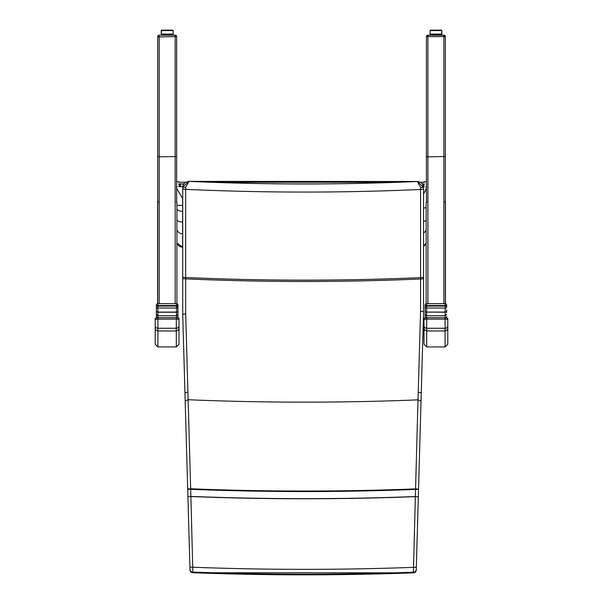 <?xml version="1.0" encoding="UTF-8"?>
<svg xmlns="http://www.w3.org/2000/svg" width="603" height="603" viewBox="0 0 603 603"><rect width="100%" height="100%" fill="white"/><g stroke="black" fill="none" stroke-linecap="round" stroke-linejoin="round"><path stroke-width="0.9" d="M161.235 30.519L161.235 34.054L161.604 30.15L173.114 30.436L161.604 30.173L161.235 30.542L173.129 30.542L173.129 34.077L161.235 34.077L170.528 34.446L170.528 35.004L164.024 35.193M172.76 30.173L161.604 30.173M163.835 34.424L163.835 35.004L163.835 34.446L173.129 34.077M172.752 30.15L161.604 30.15M156.403 316.485L157.127 317.713L156.403 316.485L156.403 317.804L156.403 305.148A1.485 1.44 180 0 1 157.888 303.708L157.888 305.563A1.485 0.415 180 0 1 156.403 305.148A1.485 1.485 0 0 1 157.888 303.663L176.475 303.708A1.485 1.44 180 0 1 177.96 305.148A1.485 0.415 180 0 1 176.475 305.563L176.475 303.663A1.485 1.485 0 0 1 177.96 305.148L177.96 317.826L177.96 316.485L177.237 317.721M177.214 317.721L177.96 316.485L177.96 309.806M156.403 310.877A1.485 1.206 -0 0 0 157.888 312.083L176.475 312.083L176.475 308.05A1.485 1.01 180 0 0 177.96 307.04L177.96 305.148M159.094 35.193L159.192 36.904L157.707 36.579A1.394 1.394 0 0 1 159.094 35.193A1.394 1.394 0 0 0 157.707 36.579L157.707 158.22M158.762 35.23A1.485 1.485 0 0 1 159.192 35.17L175.269 35.193A1.394 1.394 180 0 1 176.656 36.579L159.192 36.904L159.192 156.848L157.707 156.501L157.707 36.579M170.43 35.17L175.172 35.17A1.485 1.485 180 0 1 175.594 35.23L175.269 35.193A1.394 1.394 180 0 1 176.656 36.579L176.656 202.028M176.656 308.035L176.656 305.563M157.707 303.671L157.707 156.501M157.707 36.655L157.707 183.026M159.192 35.17L163.933 35.17M176.656 36.655L176.656 156.501L159.192 156.848L159.192 303.663M446.672 312.437L446.672 309.806M446.672 305.578A1.485 0.52 180 0 1 445.187 306.09L445.187 308.05A1.485 1.01 -0 0 0 446.672 307.04L446.672 305.148A1.485 1.44 0 0 0 445.187 303.708L445.187 305.563A1.485 0.415 0 0 0 446.672 305.148A1.485 1.485 0 0 0 445.187 303.663L426.6 303.708A1.485 1.44 0 0 0 425.115 305.148A1.485 0.415 0 0 0 426.6 305.563L426.6 303.663A1.485 1.485 0 0 0 425.115 305.148L425.115 316.485L425.824 317.721L425.115 316.485L425.115 317.811L425.115 312.437M445.956 317.721L446.672 316.485L445.934 317.713M425.115 305.578A1.485 0.52 180 0 0 426.6 306.09L426.6 305.563L445.187 305.563L445.187 306.09L426.6 306.09L426.6 308.05L445.187 308.05L445.187 312.083L426.6 312.083L426.6 308.05A1.485 1.01 0 0 1 425.115 307.04L425.115 305.397M446.672 310.877A1.485 1.206 180 0 1 445.187 312.083L445.187 315.746L426.6 315.746L426.6 312.233A1.485 1.244 0 0 1 425.115 310.99L425.115 309.806M427.482 35.23L427.904 35.17A1.485 1.485 -0 0 0 427.474 35.23L427.165 35.366M443.981 35.193A1.394 1.394 180 0 1 445.368 36.579A1.394 1.394 180 0 0 443.981 35.193L443.883 35.17A1.485 1.485 180 0 1 444.313 35.23M445.368 36.655L445.368 202.306M432.645 35.17L427.806 35.193A1.394 1.394 -0 0 0 426.419 36.579L445.368 36.579L445.368 158.22M443.883 35.17L439.142 35.17M426.419 36.655L426.419 181.737L424.286 181.737M444.358 35.245L427.904 35.193L427.904 156.848L445.368 156.501L445.368 36.579M427.806 35.193L427.806 35.193A1.394 1.394 -0 0 0 426.419 36.579L426.419 202.028M426.419 178.978L426.419 36.579M426.419 308.035L426.419 305.563M445.368 303.671L445.368 156.501M429.947 34.077L430.316 30.15L441.471 30.15L430.316 30.173L429.947 30.542L441.841 30.542L441.841 34.077L429.947 34.077L439.24 34.446L439.24 35.004L432.735 35.193M441.471 30.173L430.316 30.173M432.547 35.004L432.547 34.446L441.471 34.446L441.841 30.519M441.471 30.15L430.323 30.15M426.012 186.606L426.419 188.762M426.404 188.415L423.555 194.06M426.14 207.432L423.555 208.306M176.656 188.762L177.063 186.606M182.603 247.155L176.92 242.949A5.947 5.947 180 0 0 182.603 247.155L182.603 198.5L176.671 188.415M178.79 186.606L182.747 186.606M423.502 186.606L424.286 186.606M424.286 183.87L422.726 183.945L422.726 184.36M178.79 183.87L180.35 183.945L180.35 185.219M176.656 181.737L178.79 181.737M423.336 185.792L423.336 184.428L424.286 184.209M179.739 186.606L179.739 186.071M180.787 186.606A3.769 2.819 -164.8 0 0 180.674 186.289A3.769 2.404 -13 0 1 180.81 186.606L180.779 186.35A3.799 3.746 31.5 0 0 180.531 185.596L180.516 185.566A3.799 3.746 31.5 0 1 180.779 186.35L180.787 186.606M400.701 181.601L400.701 181.586A3.799 3.799 5.2 0 1 401.462 181.337L403.038 181.337A3.799 3.799 -5.2 0 1 403.791 181.586L403.791 181.601M400.709 181.586L400.701 181.586A3.806 3.806 0 0 0 399.729 182.212M199.284 181.601L199.276 181.586A3.799 3.799 5.2 0 1 200.038 181.337L201.613 181.337A3.799 3.799 -5.2 0 1 202.367 181.586L202.367 181.601M199.284 181.586L199.284 181.586A3.806 3.806 0 0 0 198.869 181.797M416.236 570.265L416.258 569.986A2.97 2.97 -178.2 0 0 416.258 569.963L416.274 569.345A2.97 2.97 -178.2 0 0 416.274 569.322L423.555 311.547L423.555 277.063A2.97 0.565 -0 0 1 420.6 277.629A2678.556 2678.526 -0 0 1 185.664 277.501L185.686 187.314L188.927 181.375A2582.287 2582.257 -0 0 0 417.344 181.503L420.577 187.443L420.585 278.978L423.555 278.752L423.555 311.367M421.03 401.093L423.555 311.547L420.57 311.352L418.007 399.857L415.565 488.897L418.542 489.101L421.03 401.093L418.007 399.857A2800.468 2800.43 -0 0 1 188.211 399.736L185.189 400.972L189.983 569.209A2.97 2.97 -1.8 0 0 192.847 572.096A2972.451 2972.413 -0 0 0 413.417 572.209A2.97 2.97 -178.2 0 0 416.274 569.33L416.258 569.971A2.97 2.97 -178.2 0 1 413.394 572.842L413.394 572.842A2973.159 2973.129 -0 0 1 192.87 572.737L190.887 496.533A2896.985 2896.948 180 0 0 415.354 496.653L413.394 572.842L416.145 570.687M416.274 569.33L416.334 567.242L413.372 567.355A2967.574 2967.536 -0 0 1 192.892 567.242L189.922 567.129L190.005 569.85A2.97 2.97 -1.8 0 0 192.87 572.737L413.394 572.85M418.324 496.751L415.354 496.653L418.324 496.751L416.334 567.242M185.694 313.967L182.717 314.193L184.97 393.39L187.699 488.98L190.676 488.784A2889.244 2889.214 -0 0 0 415.565 488.897L415.361 496.533A2896.865 2896.827 -0 0 1 190.88 496.412L185.694 313.967L185.679 278.85A2679.905 2679.875 180 0 0 420.585 278.978L420.57 311.352M420.577 187.443L423.555 187.375L417.48 181.503M185.686 187.314L182.717 187.247L182.717 188.257A2.97 1.078 180 0 0 185.641 189.334A2590.36 2590.33 180 0 0 420.63 189.47A2.97 1.078 0 0 0 423.555 188.392L423.555 188.219M423.555 277.063L423.555 188.392M187.91 496.488L190.887 496.533L187.91 496.488L187.706 489.38L190.676 489.312A2889.772 2889.734 180 0 0 415.557 489.425L418.535 489.493L418.331 496.601M185.679 278.85L185.664 277.501A2.97 0.565 180 0 1 182.717 276.935L182.717 314.193L182.717 278.624L185.679 278.85M182.717 314.012L182.717 260.647M182.717 188.257L182.717 276.935M188.792 181.367L182.717 187.247L183.176 184.955L184.94 182.634L188.86 181.367L417.668 181.495L420.788 182.385L422.401 183.87L423.555 187.375M182.717 195.523L182.717 188.083M155.212 342.527L155.212 344.238L157.911 346.929L157.911 330.987L176.302 330.987L176.302 346.929L179.001 344.238L179.001 318.384L176.302 317.683L176.302 319.138L157.911 319.138A2.691 0.693 180 0 0 155.212 319.831L155.212 342.527M179.001 337.966L179.001 336.278M179.001 334.597L179.001 335.977M155.212 328.251L156.004 330.188L157.911 330.987L157.911 317.683L176.302 317.683M157.911 317.683L155.212 318.384L155.212 319.831M423.999 342.527L423.999 344.238L426.698 346.929L426.698 330.987L445.089 330.987L445.089 346.929L447.788 344.238L447.788 318.384L445.089 317.683L445.089 319.138L426.698 319.138A2.691 0.693 180 0 0 423.999 319.831L423.999 342.527M447.788 337.966L447.788 336.278M447.788 334.597L447.788 335.977M423.999 328.251L424.791 330.188L426.698 330.987L426.698 317.683L445.089 317.683M426.698 317.683L423.999 318.384L423.999 319.831M157.594 207.56L157.594 303.693L157.594 202.683L158.333 201.915M176.174 201.915L176.92 202.683L176.92 303.731L176.92 229.683A5.947 5.902 180 0 0 182.603 233.858L182.717 233.858M423.555 233.007A5.947 5.902 0 0 0 426.14 229.728L426.14 303.731L426.14 202.683L426.886 201.915M444.728 201.915L445.466 202.683L445.466 303.686L445.466 202.683M446.672 316.485L446.672 317.811M156.403 305.578A1.485 0.52 0 0 0 157.888 306.09L157.888 308.05A1.485 1.01 180 0 1 156.403 307.04M177.96 310.99A1.485 1.244 180 0 1 176.475 312.233L157.888 312.233L157.888 308.05L176.475 308.05L176.475 306.09A1.485 0.52 -0 0 0 177.96 305.578M157.888 306.09L176.475 306.09L176.475 305.563L157.888 305.563L157.888 306.09M156.403 310.99A1.485 1.244 180 0 0 157.888 312.233L157.888 315.746L176.475 315.746L176.475 312.083A1.485 1.206 0 0 0 177.96 310.877M157.888 317.683L157.888 315.746L156.403 314.329M176.475 317.683L176.475 315.746L177.96 314.329M175.646 35.245L175.172 35.193L175.172 303.663M446.672 310.99A1.485 1.244 -0 0 1 445.187 312.233L426.6 312.083A1.485 1.206 180 0 1 425.115 310.877M445.187 317.683L445.187 315.746L446.672 314.329M426.6 317.683L426.6 315.746L425.115 314.329M443.883 35.193L443.883 303.663M427.904 303.663L427.904 156.848L426.419 156.501M439.24 34.424L439.052 35.193M423.555 221.61A5.947 2.947 0 0 0 426.14 219.974M423.555 246.295A5.947 5.947 0 0 0 426.14 242.994L423.555 246.295M176.92 209.188A5.947 2.947 180 0 0 182.603 211.276L182.717 211.276M176.92 219.952A5.947 2.947 180 0 0 182.603 222.04L182.717 222.04M176.92 205.374L182.717 205.374M180.35 183.945L183.727 183.945M293.684 183.945L315.557 183.945M424.286 182.257L420.57 182.257L424.286 182.249M398.651 182.257L210.583 182.257M185.475 182.257L178.79 182.257L185.483 182.249M423.871 186.606L423.871 184.209M180.516 185.566L180.516 185.536A3.806 3.806 0 0 0 179.739 184.428L179.204 184.209L179.204 186.606M421.241 393.51A2.97 1.108 -178.4 0 0 418.226 392.319M185.189 400.972L184.97 393.39A2.97 1.108 -1.6 0 1 187.993 392.199M155.212 325.65A2.691 2.608 180 0 0 157.911 328.258L176.302 328.258L176.302 330.987L178.209 330.188L179.001 328.251M179.001 319.831A2.691 0.693 -0 0 0 176.302 319.138L176.302 328.258A2.691 2.608 -0 0 0 179.001 325.65M423.999 325.65A2.691 2.608 180 0 0 426.698 328.258L445.089 328.258L445.089 330.987L446.996 330.188L447.788 328.251M447.788 319.831A2.691 0.693 -0 0 0 445.089 319.138L445.089 328.258A2.691 2.608 -0 0 0 447.788 325.65M175.616 35.238L176.016 35.411M427.904 35.193L427.429 35.245M427.459 35.238L427.06 35.411M398.711 182.249L210.53 182.249M423.336 184.428A3.806 3.806 0 0 0 422.974 184.835M179.204 184.209L178.79 184.209M404.553 182.031A3.806 3.806 0 0 0 403.799 181.586L403.799 181.586M203.038 181.97A3.806 3.806 0 0 0 202.374 181.586L202.374 181.586M418.542 489.101L418.535 489.493M187.706 489.38L187.699 488.98M187.917 496.638L189.922 567.129M189.983 569.224L190.028 570.152M190.118 570.581L191.098 572.074L192.87 572.737M184.97 393.39L182.717 314.193M157.911 346.929L176.302 346.929M426.698 346.929L445.089 346.929"/></g></svg>
